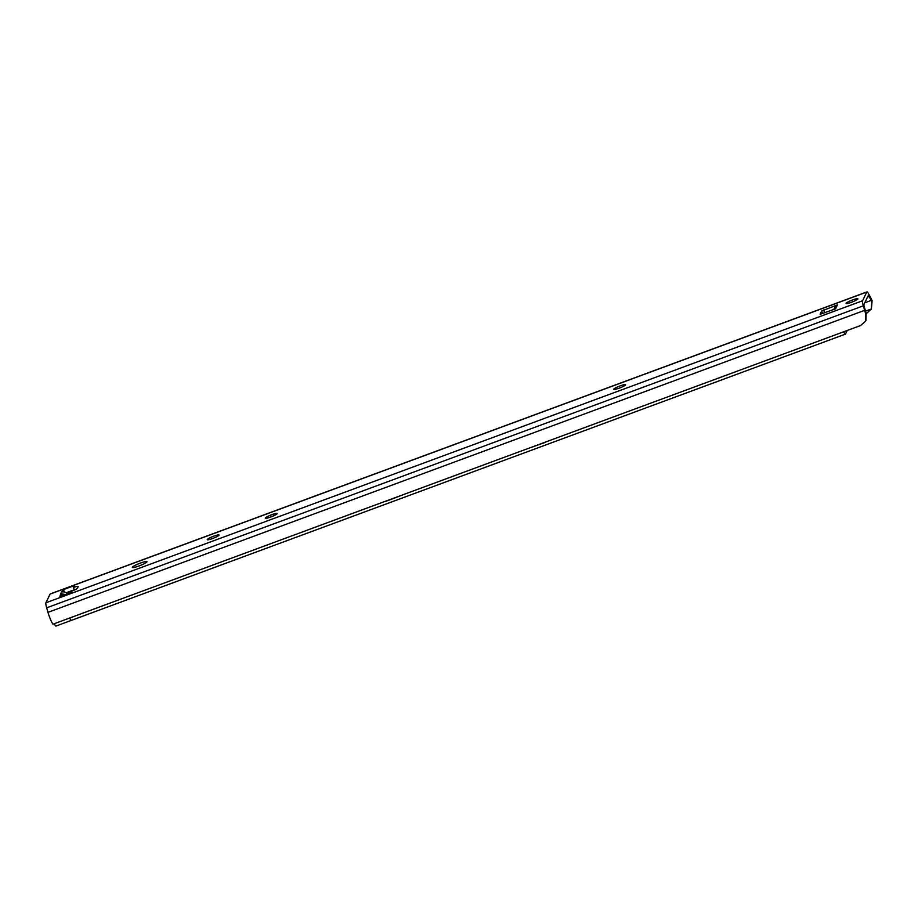 <?xml version="1.0" encoding="UTF-8"?>
<svg xmlns="http://www.w3.org/2000/svg" width="918" height="918" viewBox="0 0 918 918"><rect width="100%" height="100%" fill="white"/><g stroke="black" fill="none" stroke-linecap="round" stroke-linejoin="round"><path stroke-width="1.38" d="M864.63 310.353A9.777 1.446 69.7 0 0 865.743 313.818L866.11 313.072A5.864 0.872 -110.3 0 1 865.72 311.833L864.24 306.646A3.913 0.574 -110.3 0 1 863.907 304.524L868.256 295.539A3.913 0.574 -110.3 0 1 868.313 295.47A3.913 0.574 -110.3 0 1 869.139 296.491L871.239 300.404A5.864 0.872 -110.3 0 1 871.744 301.414L872.1 300.656A9.777 1.446 69.7 0 0 870.712 297.753L868.876 294.334A9.295 1.377 69.7 0 0 866.913 291.913A9.295 1.377 69.7 0 0 866.764 292.073L862.564 300.771A9.295 1.377 69.7 0 0 863.322 305.82L864.63 310.353L47.965 612.352A9.777 1.446 69.7 0 0 52.934 624.206L860.522 325.557L865.582 321.22L865.743 313.818M866.11 313.072L865.926 320.497M871.331 309.309L871.744 301.414M865.525 311.133L871.503 308.918L866.271 313.658M872.1 300.656L871.366 309.24M74.301 589.746L66.107 592.776M866.764 292.073L50.1 594.084A9.295 1.377 -110.3 0 1 50.249 593.923L866.913 291.913M50.1 594.084L45.9 602.782A9.295 1.377 -110.3 0 0 46.669 607.831L47.965 612.352M138.962 565.97A7.826 1.09 -21.5 0 0 146.926 561.667A7.826 1.09 -21.5 0 0 140.339 563.113A7.826 1.09 -21.5 0 0 132.364 567.404A7.826 1.09 -21.5 0 0 138.962 565.97M820.095 314.231L821.644 311.007L837.48 304.856L835.587 308.792L820.118 314.3M66.291 594.749L60.76 593.625L65.534 595.036M60.657 593.843L59.796 597.159L70.686 593.131L71.593 591.249A5.864 0.815 -21.5 0 0 77.41 588.22L78.191 586.602A5.864 0.815 -21.5 0 0 78.202 586.464A5.864 0.815 -21.5 0 0 73.406 587.497L74.312 585.615L63.434 589.643L61.483 592.121A4.888 4.785 25.8 0 1 62.424 591.88L62.39 591.789M851.399 302.286A6.357 0.884 -21.5 0 0 857.871 298.786A6.357 0.884 -21.5 0 0 852.524 299.956A6.357 0.884 -21.5 0 0 846.04 303.456A6.357 0.884 -21.5 0 0 851.399 302.286M619.099 388.188A6.357 0.884 -21.5 0 0 625.583 384.699A6.357 0.884 -21.5 0 0 620.224 385.858A6.357 0.884 -21.5 0 0 613.752 389.358A6.357 0.884 -21.5 0 0 619.099 388.188M270.661 517.041A6.357 0.884 -21.5 0 0 277.144 513.552A6.357 0.884 -21.5 0 0 271.785 514.723A6.357 0.884 -21.5 0 0 265.302 518.211A6.357 0.884 -21.5 0 0 270.661 517.041M212.586 538.522A6.357 0.884 -21.5 0 0 219.069 535.033A6.357 0.884 -21.5 0 0 213.71 536.192A6.357 0.884 -21.5 0 0 207.238 539.692A6.357 0.884 -21.5 0 0 212.586 538.522M833.785 309.458L836.47 306.945M836.585 306.704L834.06 308.884L834.852 307.232A4.888 4.785 25.8 0 1 837.48 304.856M63.95 595.621A4.888 4.785 -154.2 0 0 60.875 595.105L60.84 595.013M67.484 594.313A4.888 4.785 -154.2 0 0 62.424 591.88M63.434 589.643L64.34 591.961M74.427 590.067L73.406 587.497M60.875 595.105L61.437 596.551M411.39 491.658L433.158 483.602M527.529 448.695L544.844 442.522A4.888 4.831 -134.1 0 0 546.107 441.833M498.497 459.436L520.276 451.381M469.454 470.177L491.233 462.121M440.422 480.917L462.202 472.862M404.127 494.343L386.604 501.044A4.888 4.831 -134.1 0 1 385.181 501.343M843.711 331.777A5.864 0.872 69.7 0 0 845.375 334.141A5.864 0.872 69.7 0 0 845.467 334.049L847.188 330.491M71.455 620.281A5.864 0.872 -110.3 0 1 71.363 620.373L55.941 626.076A5.864 0.872 -110.3 0 1 55.941 626.087A5.864 0.872 -110.3 0 1 54.277 623.712M66.67 593.246L71.489 591.467M867.499 297.099L869.139 296.491M871.239 300.404L864.733 302.814M862.564 300.771L45.9 602.782M61.483 592.121L60.76 593.625M863.322 305.82L46.669 607.831M821.644 311.007L822.654 313.577M823.641 309.974L824.754 312.797M845.375 334.141L71.363 620.384A5.864 0.872 -110.3 0 1 69.699 618.009M865.582 321.22L865.972 320.393"/></g></svg>
